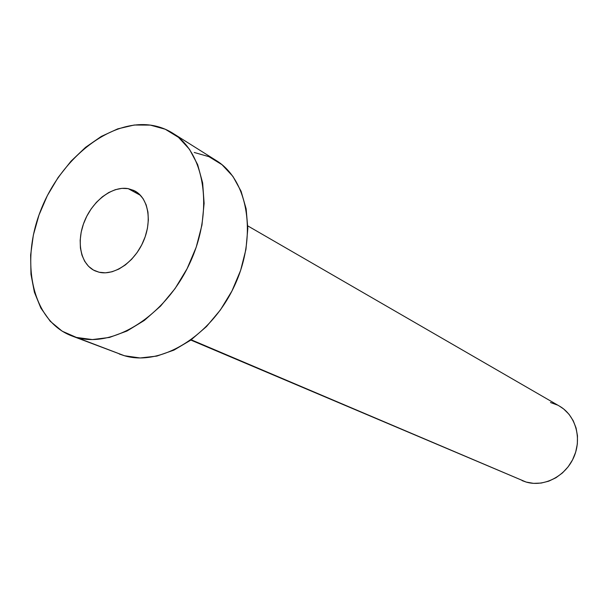 <?xml version="1.0" encoding="UTF-8"?>
<svg xmlns="http://www.w3.org/2000/svg" width="608" height="608" viewBox="0 0 608 608"><rect width="100%" height="100%" fill="white"/><g stroke="black" fill="none" stroke-linecap="round" stroke-linejoin="round"><path stroke-width="0.91" d="M128.189 188.64L134.915 190.996C148.42 198.193 152.426 220.993 143.29 241.581C134.3 262.215 114.19 275.933 99.096 272.232L105.389 272.825L112.054 271.768L118.826 269.086L125.438 264.875L131.617 259.289L137.112 252.548L141.702 244.925L145.19 236.725L147.44 228.289L148.367 219.952L147.942 212.055L146.178 204.911L143.176 198.793L139.057 193.937L133.988 190.509L128.189 188.64L121.874 188.366L115.3 189.696L108.703 192.554L102.334 196.817L96.421 202.327L91.177 208.878L86.784 216.22L83.41 224.094L81.176 232.21L80.165 240.282L80.416 248.003L81.936 255.094L84.672 261.288L88.548 266.334L93.412 270.036L99.096 272.232L95.068 270.872C80.613 264.412 76.046 241.862 84.459 221.312C92.705 200.716 112.374 185.79 128.189 188.64L140.532 195.388L128.189 188.64M190.844 340.062L526.171 482.068L191.208 339.796L526.171 482.068C543.97 487.365 565.531 476.353 573.792 457.246C582.221 438.208 575.556 415.256 559.474 406.129L247.798 225.91M76.41 337.425L71.546 335.821C32.71 320.918 20.14 263.819 40.181 211.782C59.782 159.608 108.726 119.594 150.298 125.104C158.369 126.198 165.824 128.873 172.664 133.137C205.276 152.882 214.244 211.576 189.491 263.819C165.087 316.213 113.308 348.392 76.41 337.425L124.442 355.741L76.41 337.425L62.198 331.2L50.221 321.26L40.865 308.081L34.398 292.228L30.97 274.33L30.636 255.041L33.356 235.045L38.996 215.012L47.348 195.609L58.132 177.468L71.007 161.196L85.546 147.349L101.285 136.435L117.709 128.873L134.246 125.02L150.298 125.104L165.262 129.238L178.516 137.37L189.491 149.31L197.676 164.684L202.646 182.924L204.121 203.33L201.962 225.059L196.224 247.16L187.112 268.66L175.043 288.61L160.55 306.12L144.301 320.446L127.011 331.01L109.455 337.448L92.363 339.576L76.41 337.425M71.85 335.935L124.442 355.741C160.801 366.624 211.022 336.285 234.232 286.338C257.784 236.542 248.398 180.059 216.243 160.542L172.984 133.342M194.233 152.471L208.939 156.674L222.019 164.707L232.894 176.358L241.08 191.254L246.149 208.856L247.821 228.479L245.959 249.303L240.608 270.438L231.967 290.958L220.408 309.951L206.454 326.58L190.737 340.146L173.956 350.102L156.841 356.09L140.114 357.968L124.442 355.741L119.328 354.031M550.468 402.511L557.43 405.042M559.345 406.053L563.707 409.017L569.042 414.306L573.222 420.721L576.072 428.002L577.471 435.868L577.334 444.022L575.677 452.116L572.561 459.838L568.1 466.86L562.484 472.91L555.94 477.744L548.743 481.171L541.181 483.064L533.558 483.36L526.171 482.068L522.112 480.616"/></g></svg>
